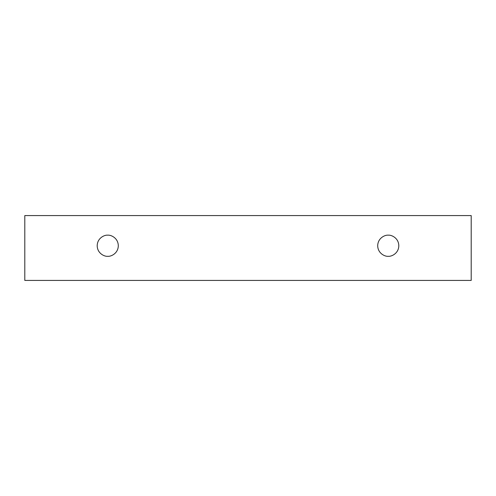 <?xml version="1.0" encoding="UTF-8"?>
<svg xmlns="http://www.w3.org/2000/svg" width="496" height="496" viewBox="0 0 496 496"><rect width="100%" height="100%" fill="white"/><g stroke="black" fill="none" stroke-linecap="round" stroke-linejoin="round"><path stroke-width="0.74" d="M24.8 215.574L471.2 215.574L471.2 280.426L24.8 280.426L24.8 215.574L24.8 280.426L471.2 280.426L471.2 215.574L24.8 215.574M388.256 256.296C385.169 256.717 377.84 253.549 377.698 245.737C377.84 237.925 385.169 234.757 388.256 235.178C391.344 234.757 398.666 237.925 398.809 245.737C398.666 253.549 391.344 256.717 388.256 256.296C391.344 256.717 398.666 253.549 398.809 245.737C398.666 237.925 391.344 234.757 388.256 235.178C385.169 234.757 377.84 237.925 377.698 245.737C377.84 253.549 385.169 256.717 388.256 256.296M107.744 256.296C104.656 256.717 97.334 253.549 97.191 245.737C97.334 237.925 104.656 234.757 107.744 235.178C110.831 234.757 118.16 237.925 118.302 245.737C118.16 253.549 110.831 256.717 107.744 256.296C110.831 256.717 118.16 253.549 118.302 245.737C118.16 237.925 110.831 234.757 107.744 235.178C104.656 234.757 97.334 237.925 97.191 245.737C97.334 253.549 104.656 256.717 107.744 256.296"/></g></svg>
